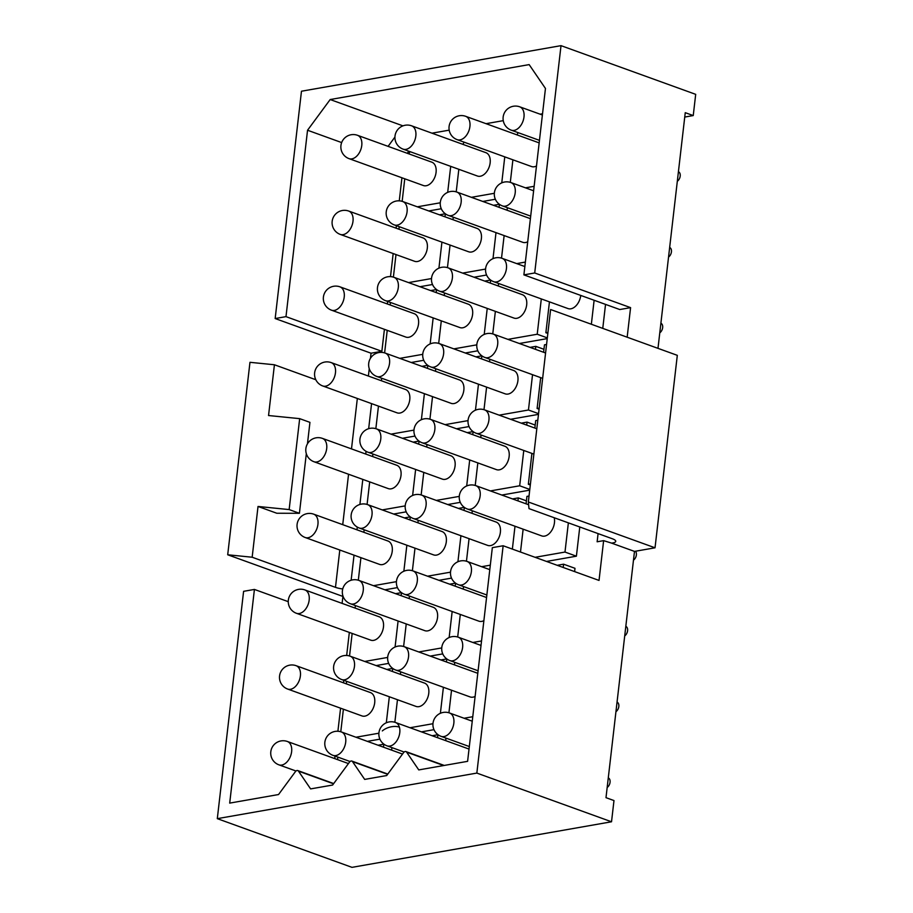 <?xml version="1.0" encoding="UTF-8"?>
<svg xmlns="http://www.w3.org/2000/svg" width="913" height="913" viewBox="0 0 913 913"><rect width="100%" height="100%" fill="white"/><g stroke="black" fill="none" stroke-linecap="round" stroke-linejoin="round"><path stroke-width="1.37" d="M627.163 337.205L630.586 307.635L534.71 272.976L561.016 45.65L695.695 94.347L693.241 115.563L685.252 112.676L657.988 348.344M634.489 551.406L611.584 543.121A11.07 2.933 -173.4 0 0 615.75 541.352A11.07 2.933 -173.4 0 0 612.326 538.75L529.004 508.621L528.342 501.99L550.607 309.518L677.309 355.34L655.032 547.8L634.489 551.406L605.992 797.677L613.981 800.564L611.527 821.78L476.848 773.083L503.143 545.757L492.335 547.652L467.604 761.339L418.759 769.91L406.605 752.129A3.161 2.031 -70.1 0 0 405.908 751.57A3.161 2.031 -70.1 0 0 403.546 752.666L386.69 775.548L364.686 779.405L352.532 761.625A3.161 2.031 -70.1 0 0 351.836 761.065A3.161 2.031 -70.1 0 0 349.474 762.161L332.617 785.043L310.614 788.9L298.46 771.12A3.161 2.031 -70.1 0 0 297.764 770.561A3.161 2.031 -70.1 0 0 295.401 771.656L278.545 794.538L229.699 803.109L254.419 589.433L243.6 591.327L217.305 818.653L476.848 773.083M393.389 277.13L395.991 254.567M398.924 229.209L399.221 226.686M432.511 284.514L419.969 286.716M431.507 278.556L408.556 282.596M445.487 213.904L444.859 216.78M439.427 214.817L445.213 213.802M441.926 242.128L438.925 268.148M384.613 352.897L387.226 330.335M390.159 304.988L390.456 302.465M423.746 360.293L411.204 362.495M422.742 354.335L399.78 358.364M436.722 289.672L436.094 292.548M430.662 290.585L436.437 289.569M433.161 317.907L430.149 343.916M375.848 428.676L378.461 406.114M381.394 380.755L381.68 378.233M414.981 436.06L402.428 438.263M413.966 430.114L391.015 434.143M427.957 365.451L427.33 368.327M421.897 366.364L427.672 365.348M424.397 393.674L421.384 419.695M367.083 504.444L369.697 481.881M372.63 456.534L372.915 454.012M406.205 511.839L393.663 514.042M405.201 505.882L382.25 509.911M419.193 441.219L418.565 444.095M413.133 442.132L418.907 441.116M415.632 469.453L412.619 495.462M358.318 580.223L360.92 557.66M363.853 532.313L364.15 529.78M397.44 587.607L384.898 589.809M396.436 581.661L373.485 585.69M410.416 516.998L409.789 519.874M404.356 517.911L410.142 516.895M406.856 545.221L403.854 571.241M349.542 655.99L352.156 633.439M355.089 608.081L355.385 605.559M388.676 663.386L376.133 665.588M387.671 657.428L364.721 661.457M401.652 592.765L401.024 595.641M395.591 593.678L401.366 592.663M398.091 621L395.078 647.009M340.777 731.77L343.391 709.207M346.324 683.86L346.62 681.326M379.911 739.153L367.357 741.356M378.895 733.207L355.944 737.236M392.887 668.544L392.259 671.42M386.827 669.457L392.601 668.442M389.326 696.767L386.313 722.788M447.45 267.635L450.063 245.072M452.996 219.713L453.293 217.191M486.583 275.018L474.041 277.221M485.579 269.073L462.629 273.101M499.559 204.409L498.932 207.285M493.499 205.322L499.274 204.307M495.999 232.632L492.997 258.653M438.685 343.402L441.299 320.84M444.232 295.492L444.528 292.97M477.819 350.797L465.276 353M476.803 344.84L453.852 348.869M490.795 280.177L490.167 283.053M484.735 281.09L490.509 280.074M487.234 308.411L484.221 334.42M429.92 419.181L432.534 396.619M435.467 371.271L435.752 368.738M469.054 426.565L456.5 428.768M468.038 420.619L445.088 424.648M482.03 355.956L481.402 358.832M475.97 356.869L481.744 355.853M478.469 384.179L475.456 410.199M421.155 494.949L423.769 472.398M426.702 447.039L426.987 444.517M460.278 502.344L447.735 504.547M459.273 496.387L436.323 500.415M473.265 431.723L472.637 434.599M467.205 432.636L472.98 431.621M469.704 459.958L466.691 485.967M412.391 570.728L414.993 548.165M417.926 522.818L418.222 520.284M451.513 578.112L438.97 580.314M450.508 572.166L427.558 576.194M464.489 507.502L463.861 510.378M458.429 508.415L464.215 507.4M460.928 535.726L457.927 561.746M403.614 646.507L406.228 623.944M409.161 598.586L409.458 596.063M442.748 653.891L430.206 656.093M441.744 647.933L418.782 651.962M455.724 583.27L455.096 586.146M449.664 584.183L455.439 583.167M452.163 611.505L449.15 637.514M394.85 722.274L397.463 699.712M400.396 674.365L400.693 671.831M433.983 729.658L421.429 731.872M432.967 723.712L410.017 727.741M446.959 659.049L446.331 661.925M440.899 659.962L446.674 658.946M443.398 687.272L440.386 713.293M501.522 258.139L504.136 235.577M507.069 210.23L507.366 207.696M525.374 262.077L516.701 263.606M492.758 333.907L495.371 311.356M498.304 285.997L498.601 283.475M547.241 338.609L519.337 343.505M547.332 337.89L537.221 334.238L507.925 339.374M541.306 298.916L537.221 334.238M483.993 409.686L486.606 387.123M489.539 361.776L489.825 359.243M538.476 414.376L510.572 419.272M538.556 413.657L528.456 410.005L499.16 415.153M543.954 349.302L535.817 346.358L535.475 349.337M530.042 347.374L535.817 346.358M532.541 374.684L528.456 410.005M475.228 485.465L477.83 462.902M480.763 437.544L481.06 435.022M529.711 490.155L501.808 495.051M529.791 489.436L519.68 485.784L490.395 490.92M535.189 425.07L527.052 422.126L526.71 425.116M521.277 423.141L527.052 422.126M523.777 450.463L519.68 485.784M466.452 561.233L469.065 538.67M471.998 513.323L472.295 510.789M490.304 565.17L481.63 566.699M526.413 500.849L518.287 497.905L517.933 500.883M512.501 498.92L518.287 497.905M515 526.23L512.364 549.09M457.687 637.012L460.3 614.449M463.233 589.09L463.53 586.568M481.539 640.949L472.854 642.467M448.922 712.779L451.536 690.217M454.469 664.869L454.754 662.336M472.774 716.716L464.089 718.246M547.846 333.428L545.871 332.72L549.443 301.861M547.971 332.343L545.871 332.72M594.123 300.263L591.35 324.252M605.536 304.394L602.763 328.383M539.081 409.207L537.106 408.488L540.679 377.628M543.612 352.281L544.468 344.84L546.567 344.475M539.206 408.122L537.106 408.488M530.305 484.974L528.342 484.267L531.902 453.407M534.835 428.049L535.703 420.608L537.803 420.242M530.43 483.89L528.342 484.267M520.49 552.034L523.138 529.175M526.071 503.828L526.938 496.387L529.026 496.021M579.778 526.984L576.4 556.188L546.51 561.438M576.4 556.188L564.987 552.057L535.098 557.307M568.365 522.852L564.987 552.057M574.619 571.595L574.996 568.308L563.583 564.188L563.207 567.475M557.204 565.307L563.583 564.188M630.586 307.635L619.779 309.541L523.891 274.87L545.46 88.47L529.152 64.606L330.175 99.54L307.544 130.239L285.986 316.64L275.167 318.546L371.043 353.217L370.45 358.307M534.71 272.976L523.891 274.87M611.584 543.121L603.63 540.644L599.031 580.428L503.143 545.757M288.257 601.667L254.419 589.433M384.407 329.319L381.862 351.311L371.043 353.217M381.862 351.311L285.986 316.64M349.337 632.412L346.666 655.488M343.79 680.311L343.505 682.833M340.572 708.191L337.901 731.267M335.025 756.078L334.729 758.612M341.656 142.576L307.544 130.239M401.937 177.773L399.266 200.849M396.402 225.671L396.105 228.193M393.172 253.54L390.502 276.628M387.626 301.438L387.34 303.972M402.953 125.857L330.175 99.54M542.539 113.76L540.119 114.182M503.268 120.653L486.047 123.677M449.196 130.148L431.975 133.172M394.941 137.053L388.093 146.354M408.819 151.216L407.278 153.293M603.63 540.644L597.136 541.786L598.083 533.603M611.527 821.78L351.984 867.35L217.305 818.653M342.957 596.006L342.101 603.379M561.016 45.65L301.473 91.22L275.167 318.546M369.251 368.692L368.396 376.065M693.241 115.563L684.75 117.058M445.704 740.637L445.989 738.115M512.901 159.798L510.299 182.36M518.173 132.659A15.818 10.146 -70.1 0 0 517.009 134.873M525.466 187.827L534.139 186.309M391.631 750.132L391.917 747.61M432.134 735.73L437.909 734.725L437.567 737.704M458.828 169.293L456.226 191.856M464.101 142.154A15.818 10.146 -70.1 0 0 462.937 144.368M482.806 201.453L495.348 199.251M471.393 197.322L494.344 193.294M501.762 182.874L504.763 156.865M337.559 759.627L337.844 757.105M378.062 745.225L383.837 744.209L383.494 747.188M404.756 178.788L402.154 201.351M410.04 151.649A15.818 10.146 -70.1 0 0 408.864 153.863M428.733 210.949L441.276 208.746M417.321 206.817L440.271 202.789M447.69 192.369L450.702 166.36M371.568 403.626L368.669 428.688M366.056 451.319L365.736 454.046M362.803 479.393L359.905 504.455M357.28 527.086L356.972 529.814M354.039 555.172L351.14 580.234M528.342 501.99L655.032 547.8M342.74 588.942A11.07 2.933 6.6 0 1 335.482 587.356L252.159 557.227L227.702 554.773L342.9 596.429M315.807 379.728L274.425 364.766L249.968 362.313L227.702 554.773M307.453 443.844L309.941 422.365L299.669 418.645L289.147 509.58L258.025 506.464L252.159 557.227M299.669 418.645L268.548 415.529L274.425 364.766M306.323 453.658L299.418 513.289L276.833 513.254L258.025 506.464M299.418 513.289L289.147 509.58M607.179 787.451A5.341 3.424 -70.1 0 0 609.895 779.896A5.341 3.424 -70.1 0 0 608.903 778.275L608.298 777.785M615.944 711.672A5.341 3.424 -70.1 0 0 618.66 704.117A5.341 3.424 -70.1 0 0 617.667 702.508L617.062 702.006M624.709 635.893A5.341 3.424 -70.1 0 0 627.425 628.349A5.341 3.424 -70.1 0 0 626.432 626.729L625.827 626.227M467.433 509.032A12.417 7.966 -70.1 0 0 477.179 503.999A12.417 7.966 -70.1 0 0 479.77 490.338A12.417 7.966 -70.1 0 0 475.878 485.67A12.417 12.417 0 0 0 459.741 500.86A12.417 12.417 0 0 0 467.433 509.032L541.74 535.908A12.417 7.966 -70.1 0 0 551.315 531.126A12.417 7.966 -70.1 0 0 554.214 517.728M633.485 560.126A5.341 3.424 -70.1 0 0 636.201 552.57A5.341 3.424 -70.1 0 0 635.482 551.235M493.739 281.718A12.417 7.966 -70.1 0 0 503.485 276.673A12.417 7.966 -70.1 0 0 506.064 263.024A12.417 7.966 -70.1 0 0 502.184 258.356A12.417 12.417 0 0 0 486.047 273.535A12.417 12.417 0 0 0 493.739 281.718L568.034 308.583A12.417 7.966 -70.1 0 0 580.748 295.424M659.779 332.8A5.341 3.424 -70.1 0 0 662.496 325.256A5.341 3.424 -70.1 0 0 661.503 323.636L660.898 323.134M668.556 257.032A5.341 3.424 -70.1 0 0 671.26 249.477A5.341 3.424 -70.1 0 0 670.268 247.857L669.674 247.366M677.32 181.253A5.341 3.424 -70.1 0 0 680.037 173.71A5.341 3.424 -70.1 0 0 679.032 172.089L678.439 171.587M395.831 670.074A12.417 7.966 -70.1 0 0 405.577 665.041A12.417 7.966 -70.1 0 0 408.157 651.38A12.417 7.966 -70.1 0 0 404.276 646.712A12.417 12.417 0 0 0 388.139 661.902A12.417 12.417 0 0 0 395.831 670.074L470.127 696.939A12.417 7.966 -70.1 0 0 475.125 696.425M404.596 594.306A12.417 7.966 -70.1 0 0 414.342 589.262A12.417 7.966 -70.1 0 0 416.921 575.612A12.417 7.966 -70.1 0 0 413.041 570.945A12.417 12.417 0 0 0 396.904 586.135A12.417 12.417 0 0 0 404.596 594.306L478.903 621.171A12.417 7.966 -70.1 0 0 483.89 620.646M413.361 518.527L487.668 545.392A12.417 7.966 -70.1 0 0 497.414 540.359A12.417 7.966 -70.1 0 0 500.004 526.71A12.417 7.966 -70.1 0 0 496.113 522.042L421.806 495.166A12.417 12.417 0 0 0 405.669 510.356A12.417 12.417 0 0 0 413.361 518.527A12.417 7.966 -70.1 0 0 423.118 513.494A12.417 7.966 -70.1 0 0 425.698 499.833A12.417 7.966 -70.1 0 0 421.806 495.166M422.126 442.759L496.432 469.624A12.417 7.966 -70.1 0 0 506.19 464.58A12.417 7.966 -70.1 0 0 508.769 450.931A12.417 7.966 -70.1 0 0 504.878 446.263L430.571 419.398A12.417 12.417 0 0 0 414.434 434.577A12.417 12.417 0 0 0 422.126 442.759A12.417 7.966 -70.1 0 0 431.883 437.715A12.417 7.966 -70.1 0 0 434.462 424.066A12.417 7.966 -70.1 0 0 430.571 419.398M430.89 366.98L505.197 393.845A12.417 7.966 -70.1 0 0 514.955 388.812A12.417 7.966 -70.1 0 0 517.534 375.163A12.417 7.966 -70.1 0 0 513.642 370.495L439.347 343.619A12.417 12.417 0 0 0 423.21 358.809A12.417 12.417 0 0 0 430.89 366.98A12.417 7.966 -70.1 0 0 440.648 361.947A12.417 7.966 -70.1 0 0 443.227 348.287A12.417 7.966 -70.1 0 0 439.347 343.619M439.667 291.213L513.973 318.078A12.417 7.966 -70.1 0 0 523.72 313.033A12.417 7.966 -70.1 0 0 526.299 299.384A12.417 7.966 -70.1 0 0 522.419 294.716L448.112 267.851A12.417 12.417 0 0 0 431.975 283.03A12.417 12.417 0 0 0 439.667 291.213A12.417 7.966 -70.1 0 0 449.413 286.168A12.417 7.966 -70.1 0 0 451.992 272.519A12.417 7.966 -70.1 0 0 448.112 267.851M448.431 215.434A12.417 7.966 -70.1 0 0 458.178 210.401A12.417 7.966 -70.1 0 0 460.768 196.74A12.417 7.966 -70.1 0 0 456.877 192.072A12.417 12.417 0 0 0 440.739 207.262A12.417 12.417 0 0 0 448.431 215.434L522.738 242.299A12.417 7.966 -70.1 0 0 527.725 241.785M457.196 139.666A12.417 7.966 -70.1 0 0 466.954 134.622A12.417 7.966 -70.1 0 0 469.533 120.973A12.417 7.966 -70.1 0 0 465.641 116.305A12.417 12.417 0 0 0 449.504 131.483A12.417 12.417 0 0 0 457.196 139.666L531.503 166.531A12.417 7.966 -70.1 0 0 536.49 166.006M341.759 679.569L416.066 706.434A12.417 7.966 -70.1 0 0 425.812 701.401A12.417 7.966 -70.1 0 0 428.391 687.751A12.417 7.966 -70.1 0 0 424.511 683.084L350.204 656.207A12.417 12.417 0 0 0 334.067 671.397A12.417 12.417 0 0 0 341.759 679.569A12.417 7.966 -70.1 0 0 351.505 674.536A12.417 7.966 -70.1 0 0 354.084 660.875A12.417 7.966 -70.1 0 0 350.204 656.207M350.524 603.801L424.83 630.666A12.417 7.966 -70.1 0 0 434.577 625.622A12.417 7.966 -70.1 0 0 437.156 611.972A12.417 7.966 -70.1 0 0 433.276 607.305L358.969 580.44A12.417 12.417 0 0 0 342.832 595.618A12.417 12.417 0 0 0 350.524 603.801A12.417 7.966 -70.1 0 0 360.27 598.757A12.417 7.966 -70.1 0 0 362.86 585.107A12.417 7.966 -70.1 0 0 358.969 580.44M359.288 528.022L433.595 554.887A12.417 7.966 -70.1 0 0 443.353 549.854A12.417 7.966 -70.1 0 0 445.932 536.205A12.417 7.966 -70.1 0 0 442.04 531.537L367.734 504.661A12.417 12.417 0 0 0 351.596 519.851A12.417 12.417 0 0 0 359.288 528.022A12.417 7.966 -70.1 0 0 369.046 522.989A12.417 7.966 -70.1 0 0 371.625 509.328A12.417 7.966 -70.1 0 0 367.734 504.661M368.053 452.255L442.36 479.12A12.417 7.966 -70.1 0 0 452.118 474.075A12.417 7.966 -70.1 0 0 454.697 460.426A12.417 7.966 -70.1 0 0 450.805 455.758L376.498 428.893A12.417 12.417 0 0 0 360.361 444.072A12.417 12.417 0 0 0 368.053 452.255A12.417 7.966 -70.1 0 0 377.811 447.21A12.417 7.966 -70.1 0 0 380.39 433.561A12.417 7.966 -70.1 0 0 376.498 428.893M376.829 376.476L451.125 403.341A12.417 7.966 -70.1 0 0 460.882 398.308A12.417 7.966 -70.1 0 0 463.462 384.658A12.417 7.966 -70.1 0 0 459.581 379.979L385.275 353.114A12.417 12.417 0 0 0 369.137 368.304A12.417 12.417 0 0 0 376.829 376.476A12.417 7.966 -70.1 0 0 386.576 371.443A12.417 7.966 -70.1 0 0 389.155 357.782A12.417 7.966 -70.1 0 0 385.275 353.114M385.594 300.697L459.901 327.573A12.417 7.966 -70.1 0 0 469.647 322.529A12.417 7.966 -70.1 0 0 472.226 308.879A12.417 7.966 -70.1 0 0 468.346 304.212L394.039 277.347A12.417 12.417 0 0 0 377.902 292.525A12.417 12.417 0 0 0 385.594 300.697A12.417 7.966 -70.1 0 0 395.34 295.664A12.417 7.966 -70.1 0 0 397.92 282.014A12.417 7.966 -70.1 0 0 394.039 277.347M394.359 224.929L468.666 251.794A12.417 7.966 -70.1 0 0 478.412 246.761A12.417 7.966 -70.1 0 0 481.003 233.1A12.417 7.966 -70.1 0 0 477.111 228.433L402.804 201.568A12.417 12.417 0 0 0 386.667 216.758A12.417 12.417 0 0 0 394.359 224.929A12.417 7.966 -70.1 0 0 404.117 219.885A12.417 7.966 -70.1 0 0 406.696 206.235A12.417 7.966 -70.1 0 0 402.804 201.568M403.124 149.15L477.431 176.026A12.417 7.966 -70.1 0 0 487.188 170.982A12.417 7.966 -70.1 0 0 489.767 157.333A12.417 7.966 -70.1 0 0 485.876 152.665L411.569 125.8A12.417 12.417 0 0 0 395.432 140.979A12.417 12.417 0 0 0 403.124 149.15A12.417 7.966 -70.1 0 0 412.881 144.117A12.417 7.966 -70.1 0 0 415.461 130.468A12.417 7.966 -70.1 0 0 411.569 125.8M287.686 689.064L361.993 715.929A12.417 7.966 -70.1 0 0 371.739 710.896A12.417 7.966 -70.1 0 0 374.319 697.247A12.417 7.966 -70.1 0 0 370.438 692.579L296.132 665.703A12.417 12.417 0 0 0 279.994 680.893A12.417 12.417 0 0 0 287.686 689.064A12.417 7.966 -70.1 0 0 297.433 684.031A12.417 7.966 -70.1 0 0 300.012 670.37A12.417 7.966 -70.1 0 0 296.132 665.703M296.451 613.296L370.758 640.161A12.417 7.966 -70.1 0 0 380.504 635.117A12.417 7.966 -70.1 0 0 383.095 621.468A12.417 7.966 -70.1 0 0 379.203 616.8L304.896 589.935A12.417 12.417 0 0 0 288.759 605.114A12.417 12.417 0 0 0 296.451 613.296A12.417 7.966 -70.1 0 0 306.209 608.252A12.417 7.966 -70.1 0 0 308.788 594.603A12.417 7.966 -70.1 0 0 304.896 589.935M305.216 537.517L379.523 564.382A12.417 7.966 -70.1 0 0 389.28 559.349A12.417 7.966 -70.1 0 0 391.86 545.689A12.417 7.966 -70.1 0 0 387.968 541.021L313.661 514.156A12.417 12.417 0 0 0 297.524 529.346A12.417 12.417 0 0 0 305.216 537.517A12.417 7.966 -70.1 0 0 314.974 532.484A12.417 7.966 -70.1 0 0 317.553 518.824A12.417 7.966 -70.1 0 0 313.661 514.156M313.981 461.738L388.287 488.615A12.417 7.966 -70.1 0 0 398.045 483.57A12.417 7.966 -70.1 0 0 400.624 469.921A12.417 7.966 -70.1 0 0 396.733 465.253L322.426 438.388A12.417 12.417 0 0 0 306.289 453.567A12.417 12.417 0 0 0 313.981 461.738A12.417 7.966 -70.1 0 0 323.738 456.705A12.417 7.966 -70.1 0 0 326.318 443.056A12.417 7.966 -70.1 0 0 322.426 438.388M322.757 385.971L397.064 412.836A12.417 7.966 -70.1 0 0 406.81 407.803A12.417 7.966 -70.1 0 0 409.389 394.142A12.417 7.966 -70.1 0 0 405.509 389.474L331.202 362.609A12.417 12.417 0 0 0 315.065 377.799A12.417 12.417 0 0 0 322.757 385.971A12.417 7.966 -70.1 0 0 332.503 380.926A12.417 7.966 -70.1 0 0 335.082 367.277A12.417 7.966 -70.1 0 0 331.202 362.609M331.522 310.192L405.829 337.068A12.417 7.966 -70.1 0 0 415.575 332.024A12.417 7.966 -70.1 0 0 418.154 318.375A12.417 7.966 -70.1 0 0 414.274 313.707L339.967 286.842A12.417 12.417 0 0 0 323.83 302.02A12.417 12.417 0 0 0 331.522 310.192A12.417 7.966 -70.1 0 0 341.268 305.159A12.417 7.966 -70.1 0 0 343.847 291.509A12.417 7.966 -70.1 0 0 339.967 286.842M340.287 234.424L414.593 261.289A12.417 7.966 -70.1 0 0 424.351 256.256A12.417 7.966 -70.1 0 0 426.93 242.596A12.417 7.966 -70.1 0 0 423.039 237.928L348.732 211.063A12.417 12.417 0 0 0 332.594 226.253A12.417 12.417 0 0 0 340.287 234.424A12.417 7.966 -70.1 0 0 350.044 229.38A12.417 7.966 -70.1 0 0 352.623 215.73A12.417 7.966 -70.1 0 0 348.732 211.063M349.051 158.645L423.358 185.522A12.417 7.966 -70.1 0 0 433.116 180.477A12.417 7.966 -70.1 0 0 435.695 166.828A12.417 7.966 -70.1 0 0 431.803 162.16L357.497 135.295A12.417 12.417 0 0 0 341.359 150.474A12.417 12.417 0 0 0 349.051 158.645A12.417 7.966 -70.1 0 0 358.809 153.612A12.417 7.966 -70.1 0 0 361.388 139.963A12.417 7.966 -70.1 0 0 357.497 135.295M443.684 765.539L406.605 752.129M387.603 774.304L352.532 761.625M333.53 783.799L298.46 771.12M335.482 587.356L339.796 550.025M342.729 524.667L348.561 474.246M351.494 448.899L357.337 398.479M441.127 736.357A12.417 7.966 -70.1 0 0 450.885 731.313A12.417 7.966 -70.1 0 0 453.464 717.664A12.417 7.966 -70.1 0 0 449.573 712.996A12.417 12.417 0 0 0 433.435 728.186A12.417 12.417 0 0 0 441.127 736.357L469.316 746.549M449.892 660.578A12.417 7.966 -70.1 0 0 459.65 655.545A12.417 7.966 -70.1 0 0 462.229 641.896A12.417 7.966 -70.1 0 0 458.349 637.228A12.417 12.417 0 0 0 442.212 652.407A12.417 12.417 0 0 0 449.892 660.578L478.092 670.77M458.668 584.811A12.417 7.966 -70.1 0 0 468.415 579.766A12.417 7.966 -70.1 0 0 470.994 566.117A12.417 7.966 -70.1 0 0 467.114 561.449A12.417 12.417 0 0 0 450.976 576.639A12.417 12.417 0 0 0 458.668 584.811L486.857 595.002M476.198 433.264A12.417 7.966 -70.1 0 0 485.956 428.22A12.417 7.966 -70.1 0 0 488.535 414.57A12.417 7.966 -70.1 0 0 484.643 409.903A12.417 12.417 0 0 0 468.506 425.093A12.417 12.417 0 0 0 476.198 433.264L533.877 454.115M484.963 357.485A12.417 7.966 -70.1 0 0 494.72 352.452A12.417 7.966 -70.1 0 0 497.3 338.791A12.417 7.966 -70.1 0 0 493.408 334.124A12.417 12.417 0 0 0 477.271 349.314A12.417 12.417 0 0 0 484.963 357.485L542.642 378.347M502.504 205.939A12.417 7.966 -70.1 0 0 512.25 200.906A12.417 7.966 -70.1 0 0 514.829 187.245A12.417 7.966 -70.1 0 0 510.949 182.577A12.417 12.417 0 0 0 494.812 197.767A12.417 12.417 0 0 0 502.504 205.939L530.693 216.13M511.269 130.171A12.417 7.966 -70.1 0 0 521.026 125.127A12.417 7.966 -70.1 0 0 523.606 111.477A12.417 7.966 -70.1 0 0 519.714 106.81A12.417 12.417 0 0 0 503.577 121.988A12.417 12.417 0 0 0 511.269 130.171L539.457 140.362M399.392 727.159A12.417 7.966 -70.1 0 0 395.5 722.491A12.417 12.417 0 0 0 379.363 737.681A12.417 12.417 0 0 0 387.055 745.853A12.417 7.966 -70.1 0 0 396.813 740.808A12.417 7.966 -70.1 0 0 399.392 727.159A12.417 7.178 163.6 0 0 382.319 730.925M332.983 755.348A12.417 7.966 -70.1 0 0 342.74 750.303A12.417 7.966 -70.1 0 0 345.319 736.654A12.417 7.966 -70.1 0 0 341.439 731.986A12.417 12.417 0 0 0 325.29 747.176A12.417 12.417 0 0 0 332.983 755.348L350.067 761.522M278.922 764.843A12.417 7.966 -70.1 0 0 288.668 759.799A12.417 7.966 -70.1 0 0 291.247 746.149A12.417 7.966 -70.1 0 0 287.367 741.482A12.417 12.417 0 0 0 271.229 756.66A12.417 12.417 0 0 0 278.922 764.843L296.006 771.017M444.254 765.436L405.908 751.57M387.785 774.064L351.836 761.065M333.713 783.559L297.764 770.561M472.249 721.202L449.573 712.996M481.025 645.423L458.349 637.228M489.79 569.644L467.114 561.449M528.616 504.741L475.878 485.67M536.81 428.768L484.643 409.903M545.586 352.989L493.408 334.124M524.861 266.55L502.184 258.356M533.626 190.783L510.949 182.577M542.39 115.004L519.714 106.81M404.139 752.027L387.055 745.853M469.031 749.071L395.5 722.491M477.796 673.303L404.276 646.712M486.561 597.524L413.041 570.945M530.396 218.663L456.877 192.072M539.161 142.885L465.641 116.305M402.519 754.07L341.439 731.986M348.446 763.565L287.367 741.482"/></g></svg>
